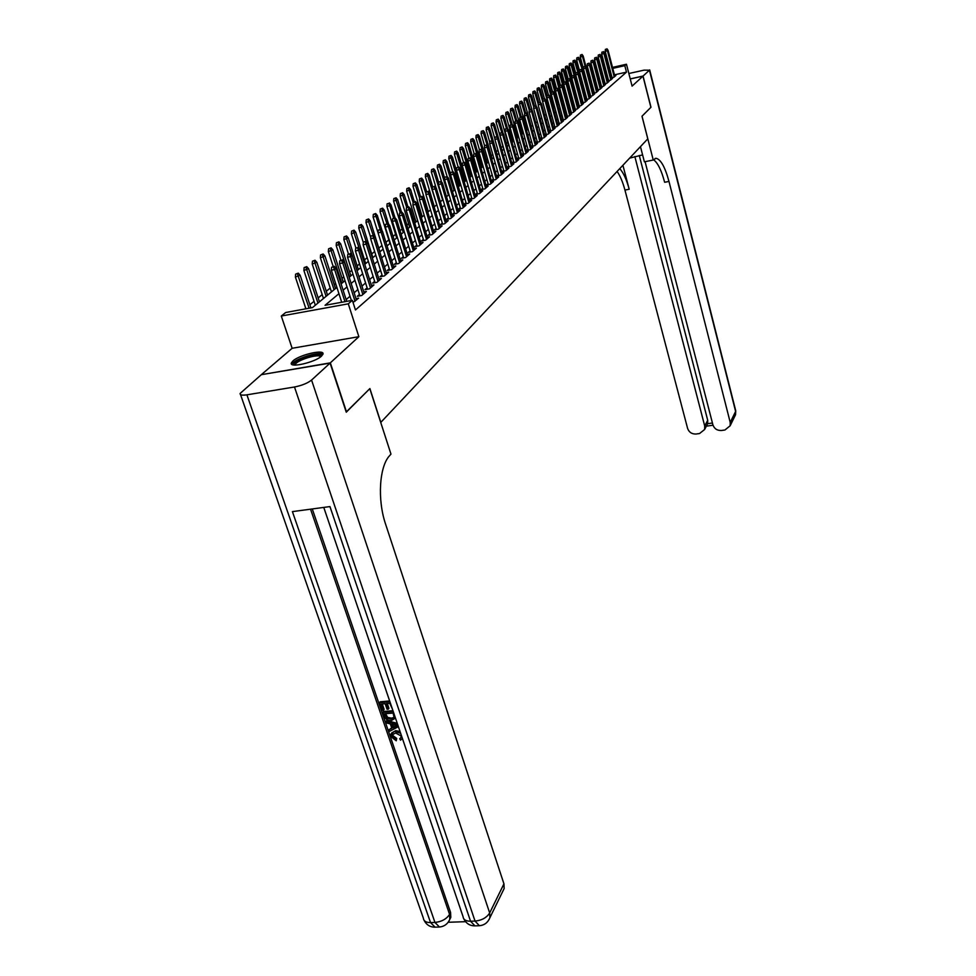 <?xml version="1.0" encoding="UTF-8"?>
<svg xmlns="http://www.w3.org/2000/svg" width="976" height="976" viewBox="0 0 976 976"><rect width="100%" height="100%" fill="white"/><g stroke="black" fill="none" stroke-linecap="round" stroke-linejoin="round"><path stroke-width="1.46" d="M292.873 360.986L291.336 363.023C289.152 368.33 315.138 362.389 321.531 356.094L322.958 354.129C324.947 348.896 299.498 354.703 292.873 360.986M579.537 75.542L580.403 74.847M261.653 374.638L330.339 362.852L358.863 336.683L348.286 303.829L281.295 316.029L285.663 312.515L312.442 307.611L336.903 287.383M358.863 336.683L292.141 348.286L261.592 374.455M292.141 348.286L281.295 316.029M578.243 84.387L577.548 84.961M521.562 130.93L520.952 131.431M517.024 134.664L516.133 135.383M512.4 138.446L511.241 139.397M507.703 142.301L506.263 143.484M502.945 146.217L501.2 147.644M497.98 150.28L496.272 151.695M492.807 154.537L491.306 155.77M487.549 158.856L486.255 159.918M482.193 163.248L481.119 164.139M476.739 167.726L475.898 168.421M471.201 172.276L470.591 172.776M421.205 213.317L420.29 214.073M414.971 218.441L413.678 219.502M408.615 223.663L406.943 225.041M402.149 228.97L400.075 230.678M395.548 234.386L393.06 236.424M388.838 239.901L385.923 242.292M381.994 245.513L378.798 248.148M374.662 251.527L371.722 253.943M367.183 257.676L364.524 259.86M359.546 263.947L357.179 265.887M351.75 270.352L349.689 272.048M343.796 276.879L342.039 278.319M335.659 283.552L334.243 284.724M330.217 288.03L326.289 291.251M322.202 294.606L318.164 297.924M314.04 301.316L309.868 304.732M305.695 308.16L304.622 309.05M380.738 422.462L647.783 138.86L641.988 116.229L650.882 107.336L642.964 76.14L630.252 78.958M380.847 422.449L369.892 388.57L346.199 412.018M346.517 411.97L330.339 362.852M611.025 77.86L613.892 77.226L615.929 75.469L614.673 75.75M607.56 80.849L610.451 80.203L612.525 78.409L611.244 78.702M604.034 83.863L606.974 83.216L609.061 81.411L607.78 81.691M600.46 86.937L603.436 86.278L605.559 84.436L604.254 84.729M596.836 90.036L599.85 89.377L602.009 87.511L600.691 87.803M593.164 93.196L596.226 92.525L598.41 90.634L597.068 90.927M589.443 96.392L592.542 95.709L594.75 93.794L593.396 94.086M585.661 99.637L588.796 98.954L591.041 97.002L589.675 97.307M581.818 102.931L585.002 102.236L587.284 100.26L585.905 100.565M577.926 106.262L581.159 105.567L583.477 103.554L582.074 103.859M573.973 109.654L577.255 108.946L579.598 106.909L578.182 107.214M571.18 112.033L569.96 113.082L573.29 112.374L575.669 110.312L574.23 110.617M567.154 115.497L565.897 116.583L569.264 115.863L571.68 113.765L570.228 114.082M563.054 119.023L561.786 120.121L565.177 119.389L567.642 117.266L566.165 117.584M558.906 122.598L557.613 123.72L561.029 122.976L563.53 120.817L562.03 121.146M554.685 126.233L553.38 127.356L556.82 126.624L559.358 124.428L557.845 124.757M550.403 129.93L549.085 131.065L552.55 130.32L555.124 128.1L553.587 128.429M546.06 133.675L544.718 134.822L548.207 134.078L550.818 131.821L549.268 132.15M541.643 137.482L540.289 138.641L543.803 137.897L546.45 135.603L544.876 135.932M537.154 141.337L535.787 142.52L539.313 141.776L542.009 139.446L540.423 139.775M532.603 145.265L531.212 146.461L534.763 145.717L537.508 143.35L535.885 143.692M527.967 149.255L526.564 150.475L530.139 149.718L532.92 147.315L531.286 147.657M523.258 153.305L521.831 154.537L525.442 153.781L528.272 151.341L526.613 151.683M518.476 157.429L517.036 158.673L520.672 157.917L523.539 155.428L521.855 155.782M513.62 161.613L512.156 162.882L515.816 162.126L518.732 159.588L517.024 159.942M508.679 165.871L507.191 167.152L510.875 166.396L513.852 163.822L512.119 164.175M503.653 170.202L502.152 171.495L505.861 170.739L508.886 168.116L507.13 168.482M498.553 174.606L497.016 175.924L500.761 175.155L503.836 172.496L502.042 172.862M493.356 179.084L491.806 180.414L495.576 179.645L498.699 176.937L496.882 177.315M488.073 183.634L486.499 184.989L490.294 184.208L493.466 181.463L491.636 181.841M482.693 188.258L481.095 189.637L484.926 188.856L488.159 186.062L486.292 186.44M477.227 192.98L475.605 194.37L479.46 193.59L482.754 190.735L480.851 191.125M471.664 197.774L470.017 199.177L473.897 198.396L477.252 195.505L475.324 195.895M465.991 202.654L464.332 204.082L468.248 203.301L471.652 200.348L469.7 200.739M460.233 207.62L458.537 209.071L462.478 208.278L465.955 205.277L463.966 205.68M454.365 212.67L452.644 214.147L456.622 213.366L460.147 210.304L458.134 210.706M448.387 217.819L446.642 219.319L450.644 218.526L454.243 215.415L452.193 215.818M442.299 223.065L440.53 224.59L444.568 223.797L448.228 220.625L446.142 221.04M436.101 228.408L434.308 229.946L438.37 229.153L442.104 225.932L439.981 226.347M429.782 233.85L427.964 235.411L432.063 234.618L435.857 231.324L433.71 231.751M423.352 239.388L421.498 240.987L425.621 240.181L429.501 236.839L427.317 237.253M416.789 245.037L414.91 246.66L419.07 245.854L423.023 242.438L420.79 242.878M410.103 250.795L408.2 252.442L412.397 251.637L416.41 248.16L414.153 248.599M403.295 256.676L401.356 258.347L405.577 257.542L409.688 253.992L407.382 254.431M396.341 262.654L394.365 264.362L398.635 263.544L402.82 259.933L400.477 260.372M389.253 268.766L387.252 270.486L391.547 269.681L395.817 265.984L393.438 266.436M382.031 274.988L379.993 276.745L384.324 275.94L388.68 272.17L386.252 272.621M374.65 281.344L372.576 283.138L376.956 282.32L381.396 278.477L378.92 278.941M367.135 287.822L365.012 289.652L369.428 288.835L373.954 284.907L371.441 285.37M359.449 294.447L357.301 296.301L361.742 295.484L366.366 291.47L363.804 291.946M353.031 302.426L358.631 298.18L356.008 298.656M586.247 81.106L585.49 81.264M582.294 81.984L581.306 82.204M338.94 293.678L325.057 305.305L352.348 300.315L355.459 309.978L626.482 72.139L614.429 74.823M611.476 75.481L610.464 75.701M607.536 76.543L606.633 77.311M604.034 79.532L603.107 80.325M600.484 82.557L599.532 83.375M596.885 85.632L595.897 86.474M593.237 88.743L592.225 89.609M589.541 91.903L588.491 92.805M585.783 95.111L584.697 96.026M581.977 98.356L580.854 99.308M578.109 101.663L576.95 102.639M574.181 105.005L572.997 106.018M570.204 108.397L568.984 109.446M566.165 111.85L564.897 112.923M562.066 115.351L560.761 116.461M557.894 118.901L556.564 120.036M553.673 122.512L552.294 123.684M549.378 126.172L547.963 127.38M545.023 129.893L543.559 131.138M540.594 133.663L539.081 134.956M536.092 137.506L534.543 138.824M531.53 141.398L529.931 142.764M526.881 145.363L525.234 146.766M522.16 149.389L520.464 150.841M517.365 153.476L515.621 154.964M512.498 157.636L510.704 159.173M507.544 161.87L505.69 163.443M502.506 166.164L500.603 167.787M497.382 170.532L495.418 172.203M492.172 174.972L490.159 176.705M486.878 179.499L484.804 181.268M481.485 184.098L479.35 185.928M476.007 188.783L473.799 190.662M470.42 193.541L468.151 195.481M464.747 198.384L462.404 200.373M458.964 203.313L456.561 205.375M453.084 208.339L450.595 210.45M447.081 213.451L444.531 215.635M440.981 218.661L438.358 220.905M434.759 223.968L432.063 226.273M428.427 229.372L425.646 231.751M421.974 234.874L419.107 237.327M415.398 240.486L412.445 243.012M408.7 246.208L405.65 248.807M401.868 252.04L398.72 254.712M394.89 257.981L391.657 260.738M387.789 264.045L384.459 266.887M380.542 270.23L377.102 273.17M373.137 276.55L369.599 279.563M365.597 282.991L361.95 286.102M357.887 289.567L354.129 292.776M350.018 296.277L346.151 299.583M575.145 108.604L573.961 109.629M579.061 105.237L577.914 106.225M582.916 101.919L581.806 102.87M586.722 98.637L585.637 99.576M590.468 95.416L589.419 96.319M594.152 92.232L593.14 93.11M597.8 89.097L596.812 89.938M601.387 85.998L600.435 86.827M604.925 82.948L603.998 83.753M608.414 79.947L607.523 80.715M611.867 76.982L610.988 77.726M612.501 67.381L626.47 64.233L632.082 86.12L642.964 76.14M626.47 64.233L624.811 65.66L612.757 68.369M626.482 72.139L624.811 65.66M352.348 300.315L348.286 303.829M583.526 73.883L584.685 73.615M587.808 72.919L588.992 72.651M592.078 71.956L593.225 71.699M596.287 71.016L597.397 70.772M600.423 70.089L601.497 69.845M604.51 69.174L605.547 68.93M608.536 68.271L609.536 68.039M596.665 72.48L597.495 71.797L596.543 72.004M593.481 72.688L592.347 72.944M589.248 73.639L588.077 73.908M584.953 74.603L583.794 74.871M580.598 75.579L579.61 75.799M341.1 283.906L345.004 280.673M349.152 277.245L352.946 274.097M357.045 270.718L360.73 267.668M364.78 264.325L368.342 261.361M372.344 258.054L375.809 255.187M379.774 251.918L383.129 249.136L373.1 217.014L373.332 214.391L375.675 213.512L373.332 214.391M387.045 245.903L390.302 243.195M394.17 239.998L397.342 237.388M401.16 234.216L404.235 231.678M408.017 228.543L411.006 226.078M414.739 222.992L417.63 220.588M421.339 217.526L424.145 215.208M427.805 212.17L430.538 209.913M434.161 206.924L436.809 204.728M440.396 201.764L442.97 199.629M446.52 196.701L449.009 194.627M452.522 191.723L454.95 189.722M458.427 186.843L460.782 184.891M464.222 182.048L466.516 180.157M469.92 177.339L472.14 175.497M475.507 172.715L477.667 170.922M481.009 168.165L483.108 166.42M486.414 163.687L488.451 162.004M491.721 159.295L493.697 157.661M496.943 154.977L498.87 153.391M502.079 150.731L503.945 149.182M507.13 146.546L508.947 145.058M512.095 142.447L513.852 140.983M516.987 138.397L518.695 136.994M521.782 134.432L523.441 133.053M526.515 130.516L528.126 129.186M531.164 126.66L532.737 125.367M535.751 122.878L537.264 121.622M540.253 119.145L541.729 117.925M544.693 115.473L546.121 114.29M549.061 111.862L550.452 110.715M553.368 108.299L554.71 107.189M557.601 104.798L558.906 103.712M561.773 101.345L563.042 100.296L556.613 76.531L555.905 77.092L562.335 100.882M565.885 97.942L567.117 96.929M569.935 94.599L571.131 93.611M573.925 91.293L575.084 90.341M577.853 88.047L578.975 87.12M581.72 84.839L582.818 83.936M585.539 81.679L586.6 80.813L580.281 56.986L580.476 55.071L582.074 54.497L580.476 55.071M589.309 78.568L590.334 77.726M593.018 75.506L594.006 74.676M605.852 70.101L604.949 70.858M602.338 73.041L601.411 73.822M598.776 76.03L597.812 76.836M595.165 79.056L594.164 79.886M591.493 82.13L590.468 82.984M587.772 85.241L586.722 86.132M584.002 88.401L582.916 89.316M580.171 91.61L579.049 92.549M576.291 94.867L575.132 95.831M572.351 98.161L571.155 99.162M568.349 101.516L567.117 102.541M564.287 104.92L563.03 105.981M560.175 108.373L558.87 109.458M555.991 111.874L554.636 112.996M551.745 115.424L550.354 116.595M547.426 119.048L545.999 120.243M543.046 122.708L541.57 123.94M538.593 126.441L537.081 127.71M534.079 130.223L532.518 131.528M529.492 134.066L527.882 135.42M524.82 137.982L523.173 139.361M520.086 141.947L518.378 143.374M515.267 145.985L513.51 147.449M510.363 150.084L508.557 151.597M505.385 154.257L503.531 155.818M500.322 158.502L498.407 160.101M495.174 162.809L493.209 164.456M489.94 167.201L487.915 168.897M484.621 171.654L482.522 173.411M479.204 176.192L477.044 177.998M473.689 180.816L471.469 182.671M468.077 185.513L465.796 187.416M462.368 190.296L460.013 192.26M456.561 195.163L454.133 197.189M450.644 200.117L448.143 202.203M444.617 205.167L442.055 207.315M438.48 210.304L435.833 212.512M432.234 215.537L429.513 217.819M425.865 220.869L423.059 223.223M419.375 226.31L416.484 228.726M412.763 231.849L409.786 234.338M406.016 237.485L402.954 240.059M399.147 243.244L395.988 245.891M392.145 249.112L388.887 251.845M384.995 255.102L381.64 257.908M377.7 261.214L374.247 264.106M370.27 267.436L366.708 270.425M362.669 273.805L359.009 276.867M354.922 280.295L351.14 283.455M347.017 286.92L343.113 290.177M609.793 69.028L608.792 69.259M333.389 266.912L331.572 267.253L333.389 266.912L334.597 269.559L336.086 268.363L346.712 301.352M344.967 301.669L334.597 269.559L331.34 270.181L341.71 302.267M331.572 267.253L331.34 270.181M336.086 268.363L334.219 266.253M298.278 273.146L295.63 274.146L298.278 273.146L300.144 275.232L295.399 277.038L305.903 308.806M297.412 273.805L309.111 308.221M300.144 275.232L310.917 307.891M295.399 277.038L295.63 274.146M294.325 365.036L293.983 364.536C292.092 360.266 320.409 351.092 321.324 355.667L321.36 356.24M322.873 354.41C319.225 350.933 292.873 359.485 291.995 364.451M320.592 356.85C319.396 353.117 295.838 360.376 295.325 364.646L295.301 365.073M392.901 733.903L392.974 735.672L396.695 738.368L396.244 740.784L391.169 736.807L390.998 733.94L395.768 730.634L400.038 731.512M391.632 732.939L395.768 730.634M402.405 738.454L400.514 740.174L399.684 738.734L401.16 737.319M398.391 726.669L389.461 731.39L388.924 729.828L391.864 728.377L390.339 723.924L386.581 722.996L386.045 721.435L386.655 720.532L397.256 723.35M388.924 729.828L391.681 727.864M392.45 709.223L389.778 703.318L386.423 703.598L388.314 709.149L387.045 709.259L385.154 703.708L381.384 704.038L383.507 710.247L382.25 710.357L379.615 702.659L380.225 701.768L389.631 700.951M387.301 703.525L388.924 708.259L388.314 709.149M382.275 703.952L384.117 709.357L383.507 710.247M312.271 508.96L450.583 912.462L450.802 917.391L449.729 919.502M448.167 922.271L465.564 921.686M395.475 718.092L391.4 720.532C387.923 720.825 385.532 719.361 384.227 716.14L382.946 712.382L383.556 711.48L392.95 710.699M330.083 363.096L261.312 374.699L240.12 393.45C239.913 395.06 242.17 395.512 246.904 394.829L294.496 386.996C301.865 385.532 307.55 383.226 311.564 380.067L330.083 363.096L346.26 412.214L369.806 388.655L390.973 454.121L389.692 455.56C379.335 466.284 377.187 499.59 385.618 524.234L503.945 883.853L504.141 888.538L503.067 890.759M311.564 380.067L489.671 912.95C486.719 917.672 481.839 920.38 475.044 921.088L470.554 921.234L329.961 506.581L292.41 511.619L434.954 922.43L430.538 922.576C426.073 922.576 423.682 921.112 423.364 918.196L240.511 394.56M379.615 702.659L389.912 701.768M382.946 712.382L393.23 711.516M384.703 713.761L387.069 718.336L390.912 719.056L394.097 717.384L393.096 713.053L384.703 713.761M385.593 713.676L387.667 717.433L391.522 718.153L394.133 717.299M385.447 715.92L386.057 715.018M387.069 718.336L387.667 717.433M390.912 719.056L391.522 718.153M386.045 721.435L397.659 724.521M395.134 725.095L391.742 724.265L392.962 727.84L397.391 725.644L395.134 725.095M392.742 724.509L393.572 726.925L396.476 725.485M392.962 727.84L393.572 726.925M399.684 738.734L401.099 737.502L401.038 735.941L395.683 733.013L392.352 734.696L392.376 736.575L392.974 735.672M392.376 736.575L396.097 739.283L396.695 738.368M395.17 731.536L400.66 733.33M396.097 739.283L396.244 740.784M643.05 76.055L650.98 107.25L642.025 116.205L653.249 160.027L656.006 158.295C660.703 159.234 665.022 166.945 668.975 181.426L730.219 422.437L735.611 411.433L649.443 70.199L643.05 76.055L630.228 78.897M629.642 158.136L642.598 154.903M653.249 160.027L644.38 161.821L640.463 146.644M634.827 156.514L704.721 426.036L704.635 429.489L699.548 433.539L696.169 434.015C691.911 434.198 689.056 432.344 687.604 428.44L624.945 190.076C622.786 182 620.163 175.79 617.1 171.459M619.748 168.641C623.42 172.654 626.568 179.523 629.191 189.246L622.908 165.286M649.443 70.199L644.075 70.138L628.849 73.517M645.075 161.674L712.907 424.877C714.347 428.806 717.214 430.672 721.52 430.477L724.936 430.001L730.158 425.756L730.219 422.437M639.268 155.465L707.71 420.29L707.637 423.682L712.419 423.011M653.505 159.735C657.702 162.663 661.423 170.178 664.644 182.28L668.975 181.426M706.868 425.182L707.637 423.682M341.576 260.385L339.77 260.738L341.576 260.385L342.771 263.008L344.223 261.836L356.46 300.059M355.044 301.279L342.771 263.008L339.526 263.63L351.384 300.498M339.77 260.738L339.526 263.63M344.223 261.836L342.381 259.738M349.579 254.004L347.798 254.346L349.579 254.004L350.762 256.59L352.19 255.456L364.243 293.312M362.852 294.52L350.762 256.59L347.554 257.213L359.888 295.826M347.798 254.346L347.554 257.213M352.19 255.456L350.372 253.37M357.423 247.758L355.654 248.099L357.423 247.758L358.595 250.307L359.985 249.197L371.868 286.724M370.502 287.896L358.595 250.307L355.41 250.93L367.562 289.177M355.654 248.099L355.41 250.93M359.985 249.197L358.192 247.135M365.097 241.621L363.353 241.975L365.097 241.621L366.268 244.159L367.635 243.073L379.335 280.258M378.005 281.405L366.268 244.159L363.109 244.781L375.077 282.662M363.353 241.975L363.109 244.781M367.635 243.073L365.866 241.023M306.732 266.619L304.134 267.607L306.732 266.619L308.587 268.693L303.902 270.474L315.321 305.232M305.903 267.265L317.969 303.048M308.587 268.693L319.445 301.828M303.902 270.474L304.134 267.607M315.028 260.238L312.454 261.202L315.028 260.238L316.858 262.288L312.222 264.045L323.471 298.485M314.211 260.86L326.106 296.314M316.858 262.288L327.546 295.118M312.222 264.045L312.454 261.202M323.154 253.98L320.604 254.931L323.154 253.98L324.959 256.017L320.384 257.749L331.462 291.885M322.348 254.602L334.073 289.726M324.959 256.017L335.488 288.554M320.384 257.749L320.604 254.931M331.108 247.843L328.595 248.795L331.108 247.843L332.889 249.868L328.363 251.576L333.17 266.448M330.327 248.453L341.881 283.26M332.889 249.868L343.259 282.113M328.363 251.576L328.595 248.795M372.637 235.631L370.892 235.972L372.637 235.631L373.784 238.132L375.126 237.058L386.655 273.914M385.349 275.049L373.784 238.132L370.648 238.754L382.433 276.293M370.892 235.972L370.648 238.754M375.126 237.058L373.381 235.033M338.904 241.841L336.427 242.768L338.904 241.841L340.661 243.841L336.195 245.525L340.856 260.043M338.135 242.438L349.53 276.928M340.661 243.841L350.884 275.805M336.195 245.525L336.427 242.768M380.006 229.75L378.285 230.092L380.006 229.75L381.152 232.227L382.458 231.178L393.828 267.705M392.547 268.815L381.152 232.227L378.041 232.837L389.656 270.035M378.285 230.092L378.041 232.837M382.458 231.178L380.738 229.165M346.553 235.948L344.101 236.863L346.553 235.948L348.286 237.937L343.869 239.596L348.42 253.858M345.797 236.534L352.153 255.419M348.286 237.937L358.363 269.62M343.869 239.596L344.101 236.863M387.24 223.98L385.532 224.321L387.24 223.98L388.375 226.444L389.656 225.407L400.868 261.617M399.611 262.703L388.375 226.444L385.288 227.054L396.732 263.91M385.532 224.321L385.288 227.054M389.656 225.407L387.948 223.406M354.044 230.177L351.616 231.08L354.044 230.177L355.752 232.154L351.397 233.789L355.874 247.916M353.3 230.751L359.205 248.307M355.752 232.154L365.695 263.557M351.397 233.789L351.616 231.08M394.328 218.331L392.633 218.673L394.328 218.331L395.451 220.759L396.707 219.759L407.761 255.651M406.528 256.712L395.451 220.759L392.401 221.369L403.674 257.896M392.633 218.673L392.401 221.369M396.707 219.759L395.024 217.77L391.022 204.826L389.814 205.765L393.596 218.063M361.401 224.517L358.997 225.407L361.401 224.517L363.084 226.481L358.765 228.091L363.304 242.463M360.669 225.078L366.134 241.34M363.084 226.481L372.881 257.615M358.765 228.091L358.997 225.407M401.282 212.792L399.599 213.122L401.282 212.792L402.393 215.196L403.625 214.208L414.519 249.795M413.312 250.844L402.393 215.196L399.367 215.806L410.481 252.003M399.599 213.122L399.367 215.806M403.625 214.208L401.966 212.243M368.599 218.966L366.232 219.844L368.599 218.966L370.27 220.905L366 222.504L370.746 237.619M367.891 219.515L373.113 235.082M370.27 220.905L379.932 251.784M366 222.504L366.232 219.844M408.102 207.351L406.431 207.693L408.102 207.351L409.2 209.742L410.408 208.766L421.156 244.049M419.973 245.086L409.2 209.742L406.199 210.34L417.155 246.233M406.431 207.693L406.199 210.34M410.408 208.766L408.773 206.814M375.675 213.512L377.322 215.452L376.065 216.428L380.067 229.299M374.967 214.061L376.065 216.428L373.1 217.014M377.322 215.452L382.08 230.726M414.788 202.02L413.129 202.361L414.788 202.02L415.874 204.387L417.069 203.435L427.671 238.425M426.5 239.425L415.874 204.387L412.897 204.984L423.706 240.56M413.129 202.361L412.897 204.984M417.069 203.435L415.447 201.495M382.604 208.169L380.286 209.035L382.604 208.169L384.239 210.084L380.067 211.646L389.949 243.488M381.921 208.705L386.899 223.626M384.239 210.084L388.594 224.163M380.067 211.646L380.286 209.035M421.351 196.786L419.704 197.128L421.351 196.786L422.425 199.128L423.596 198.189L434.052 232.886M432.917 233.874L422.425 199.128L419.473 199.726L430.135 234.996M419.704 197.128L419.473 199.726M423.596 198.189L421.998 196.274M388.741 203.447L387.118 203.777L388.741 203.447L389.814 205.765L386.899 206.363L396.659 237.949M389.412 202.935L391.022 204.826M386.899 206.363L387.118 203.777M427.781 191.662L426.158 191.991L427.781 191.662L428.854 193.98L430.001 193.053L440.322 227.469M439.2 228.433L428.854 193.98L425.926 194.578L436.443 229.531M426.158 191.991L425.926 194.578M430.001 193.053L428.427 191.15M396.097 197.786L393.828 198.616L396.097 197.786L397.683 199.665L393.609 201.178L403.234 232.508M395.426 198.299L400.197 212.658M397.683 199.665L401.563 212.317M393.609 201.178L393.828 198.616M434.1 186.623L432.49 186.953L434.1 186.623L435.162 188.917L436.284 188.014L446.471 222.138M445.373 223.089L435.162 188.917L432.258 189.515L442.628 224.175M432.49 186.953L432.258 189.515M436.284 188.014L434.735 186.123M402.649 192.736L400.404 193.565L402.649 192.736L404.223 194.602L400.184 196.103L409.688 227.164M402.002 193.236L406.699 207.473M404.223 194.602L407.992 206.973M400.184 196.103L400.404 193.565M440.31 181.67L438.7 182.012L440.31 181.67L441.359 183.952L442.47 183.061L452.522 216.904M451.437 217.843L441.359 183.952L438.468 184.549L448.716 218.917M438.7 182.012L438.468 184.549M442.47 183.061L440.92 181.182M409.09 187.77L406.87 188.588L409.09 187.77L410.64 189.637L406.65 191.101L416.02 221.918M408.456 188.258L413.116 202.459M410.64 189.637L414.312 201.727M406.65 191.101L406.87 188.588M446.398 176.815L444.812 177.144L446.398 176.815L447.447 179.072L448.521 178.205L458.452 211.78M457.39 212.695L447.447 179.072L444.58 179.669L454.682 213.744M444.812 177.144L444.58 179.669M448.521 178.205L446.996 176.339M415.41 182.902L413.214 183.708L415.41 182.902L416.947 184.745L412.994 186.209L422.254 216.77M414.788 183.378L419.607 198.165M416.947 184.745L420.51 196.579M412.994 186.209L413.214 183.708M452.376 172.057L450.802 172.386L452.376 172.057L453.413 174.277L454.474 173.435L464.271 206.729M463.234 207.632L453.413 174.277L450.57 174.875L460.538 208.669M450.802 172.386L450.57 174.875M454.474 173.435L452.974 171.581M421.62 178.12L419.448 178.913L421.62 178.12L423.133 179.95L419.229 181.39L428.366 211.719M421.01 178.596L425.975 193.943M423.133 179.95L426.634 191.613M419.229 181.39L419.448 178.913M458.256 167.372L456.683 167.701L458.256 167.372L459.281 169.58L460.33 168.738L470.005 201.776M468.98 202.666L459.281 169.58L456.463 170.166L466.296 203.691M456.683 167.701L456.463 170.166M460.33 168.738L458.83 166.908M427.72 173.423L425.573 174.204L427.72 173.423L429.22 175.241L425.353 176.656L434.369 206.741M427.11 173.887L436.723 204.801M429.22 175.241L432.673 186.806M425.353 176.656L425.573 174.204M464.027 162.772L462.465 163.09L464.027 162.772L465.04 164.956L466.064 164.139L475.617 196.908M474.617 197.774L465.04 164.956L462.246 165.542L471.957 198.787M462.465 163.09L462.246 165.542M466.064 164.139L464.6 162.309M433.71 168.799L431.587 169.58L433.71 168.799L435.186 170.605L431.368 172.02L436.052 187.734M433.112 169.263L442.616 199.921M435.186 170.605L438.675 182.317M431.368 172.02L431.587 169.58M469.688 158.246L468.151 158.576L469.688 158.246L470.7 160.418L471.713 159.613L481.144 192.126M480.155 192.98L470.7 160.418L467.919 161.003L477.52 193.98M468.151 158.576L467.919 161.003M471.713 159.613L470.249 157.807M439.603 164.273L437.492 165.042L439.603 164.273L441.067 166.066L437.272 167.445L441.603 182.012M439.017 164.712L448.399 195.139M441.067 166.066L444.702 178.327M437.272 167.445L437.492 165.042M475.263 153.805L473.726 154.135L475.263 153.805L476.264 155.965L477.252 155.172L486.573 187.429M485.609 188.27L476.264 155.965L473.506 156.538L482.986 189.259M473.726 154.135L473.506 156.538M477.252 155.172L475.812 153.366M445.385 159.808L443.299 160.576L445.385 159.808L446.837 161.589L443.08 162.968L447.057 176.412M444.812 160.247L454.084 190.442M446.837 161.589L450.619 174.411M443.08 162.968L443.299 160.576M480.741 149.45L479.216 149.767L480.741 149.45L481.729 151.573L482.705 150.792L491.916 182.805M490.965 183.634L481.729 151.573L478.996 152.158L488.354 184.61M479.216 149.767L478.996 152.158M482.705 150.792L481.278 149.011M451.071 155.428L449.009 156.184L451.071 155.428L452.498 157.197L448.789 158.551L452.644 171.642M450.509 155.867L459.672 185.818M452.498 157.197L460.672 184.989M448.789 158.551L449.009 156.184M486.121 145.156L484.608 145.473L486.121 145.156L487.097 147.266L488.061 146.498L497.162 178.266M496.223 179.084L487.097 147.266L484.389 147.852L493.624 180.035M484.608 145.473L484.389 147.852M488.061 146.498L486.646 144.729M456.658 151.121L454.621 151.866L456.658 151.121L458.073 152.878L454.401 154.22L458.159 167.042M456.109 151.548L465.162 181.268M458.073 152.878L466.15 180.462M454.401 154.22L454.621 151.866M491.404 140.934L489.903 141.264L491.404 140.934L492.38 143.033L493.331 142.276L502.323 173.801M501.396 174.606L492.38 143.033L489.684 143.606L498.821 175.546M489.903 141.264L489.684 143.606M493.331 142.276L491.928 140.52M462.16 146.888L460.135 147.62L462.16 146.888L463.563 148.633L459.916 149.962L463.588 162.528M461.611 147.303L470.566 176.802M463.563 148.633L471.53 176.009M459.916 149.962L460.135 147.62M496.613 136.799L495.125 137.116L496.613 136.799L497.577 138.873L498.504 138.128L507.386 169.409M506.483 170.202L497.577 138.873L494.893 139.446L503.921 171.129M495.125 137.116L494.893 139.446M498.504 138.128L497.126 136.384M501.725 132.712L500.249 133.029L501.725 132.712L502.689 134.773L503.592 134.041L512.376 165.103M511.485 165.871L502.689 134.773L500.017 135.347L508.935 166.798M500.249 133.029L500.017 135.347M503.592 134.041L502.225 132.309M506.751 128.71L505.287 129.027L506.751 128.71L507.703 130.747L508.606 130.028L517.28 160.845M516.402 161.613L507.703 130.747L505.068 131.321L513.876 162.528M505.287 129.027L505.068 131.321M508.606 130.028L507.252 128.307M467.565 142.728L465.552 143.448L467.565 142.728L468.956 144.46L465.345 145.766L468.919 158.088M467.028 143.143L475.873 172.41M468.956 144.46L476.825 171.617M465.345 145.766L465.552 143.448M472.872 138.629L470.896 139.348L472.872 138.629L474.251 140.349L470.676 141.642L474.19 153.769M472.347 139.031L481.107 168.079M474.251 140.349L482.034 167.311M470.676 141.642L470.896 139.348M478.106 134.603L476.142 135.31L478.106 134.603L479.46 136.311L475.922 137.592L479.399 149.621M477.581 135.005L482.376 150.377M479.46 136.311L487.158 163.077M475.922 137.592L476.142 135.31M511.692 124.757L510.241 125.074L511.692 124.757L512.644 126.795L513.522 126.087L522.111 156.672M521.245 157.417L512.644 126.795L510.021 127.356L518.732 158.319M510.241 125.074L510.021 127.356M513.522 126.087L512.193 124.367M483.254 130.638L481.302 131.345L483.254 130.638L484.596 132.333L481.083 133.602L484.584 145.766M482.742 131.028L487.231 145.461M484.596 132.333L492.197 158.905M481.083 133.602L481.302 131.345M516.56 120.878L515.121 121.195L516.56 120.878L517.5 122.891L518.366 122.195L526.857 152.561M526.003 153.293L517.5 122.891L514.901 123.452L523.514 154.196M515.121 121.195L514.901 123.452M518.366 122.195L517.048 120.499M488.305 126.746L486.377 127.441L488.305 126.746L489.635 128.429L486.17 129.686L489.806 142.386M487.805 127.124L492.026 140.642M489.635 128.429L497.162 154.794M486.17 129.686L486.377 127.441M521.355 117.071L519.915 117.376L521.355 117.071L522.282 119.06L523.136 118.377L531.53 148.523M530.688 149.243L522.282 119.06L519.696 119.621L528.211 150.121M519.915 117.376L519.696 119.621M523.136 118.377L521.831 116.693M493.283 122.903L491.379 123.598L493.283 122.903L494.6 124.574L491.16 125.819L494.93 139.056M492.795 123.281L496.894 136.433M494.6 124.574L498.431 138.031M491.16 125.819L491.379 123.598M526.064 113.314L524.637 113.619L526.064 113.314L526.991 115.29L527.833 114.619L536.129 144.546M535.299 145.253L526.991 115.29L524.417 115.851L532.835 146.119M524.637 113.619L524.417 115.851M527.833 114.619L526.528 112.935M498.187 119.133L496.296 119.816L498.187 119.133L499.492 120.792L496.089 122.024L503.811 149.291M497.699 119.511L501.713 132.419M499.492 120.792L503.043 133.346M496.089 122.024L496.296 119.816M530.7 109.617L529.285 109.922L530.7 109.617L531.615 111.581L532.445 110.91L540.655 140.617M539.838 141.325L531.615 111.581L529.065 112.13L537.386 142.179M529.285 109.922L529.065 112.13M532.445 110.91L531.164 109.251M503.006 115.412L501.127 116.095L503.006 115.412L504.299 117.071L500.92 118.279L508.569 145.363M502.53 115.79L506.471 128.478M504.299 117.071L507.593 128.747M500.92 118.279L501.127 116.095M535.263 105.981L533.86 106.286L535.263 105.981L536.178 107.921L536.983 107.275L545.108 136.762M544.303 137.457L536.178 107.921L533.64 108.482L541.875 138.311M533.86 106.286L533.64 108.482M536.983 107.275L535.714 105.615M507.752 111.764L505.897 112.423L507.752 111.764L509.033 113.399L505.69 114.607L513.254 141.483M507.288 112.118L511.156 124.599M509.033 113.399L512.119 124.391M505.69 114.607L505.897 112.423M539.752 102.395L538.362 102.7L539.752 102.395L540.655 104.322L541.46 103.688L549.488 132.968M548.707 133.651L540.655 104.322L538.142 104.883L546.279 134.493M538.362 102.7L538.142 104.883M541.46 103.688L540.204 102.041M512.424 108.153L510.582 108.824L512.424 108.153L513.693 109.788L510.375 110.983L517.866 137.677M511.961 108.519L515.755 120.78M513.693 109.788L516.719 120.573M510.375 110.983L510.582 108.824M544.181 98.869L542.79 99.174L544.181 98.869L545.072 100.784L545.865 100.15L553.807 129.235M553.038 129.906L545.072 100.784L542.571 101.333L550.623 130.735M542.79 99.174L542.571 101.333M545.865 100.15L544.62 98.515M517.036 104.615L515.206 105.274L517.036 104.615L518.28 106.225L514.999 107.409L522.404 133.919M516.572 104.969L520.306 117.071M518.28 106.225L521.233 116.815M514.999 107.409L515.206 105.274M548.536 95.404L547.158 95.709L548.536 95.404L549.427 97.295L550.196 96.673L558.065 125.55M557.296 126.209L549.427 97.295L546.938 97.844L554.905 127.039M547.158 95.709L546.938 97.844M550.196 96.673L548.963 95.05M521.562 101.126L519.757 101.772L521.562 101.126L522.807 102.724L519.549 103.895L526.869 130.223M521.111 101.467L524.807 113.484M522.807 102.724L525.686 113.118M519.549 103.895L519.757 101.772M552.819 91.976L551.452 92.281L552.819 91.976L553.709 93.867L554.466 93.257L562.249 121.927M561.493 122.573L553.709 93.867L551.245 94.416L559.114 123.391M551.452 92.281L551.245 94.416M554.466 93.257L553.246 91.646M526.027 97.685L524.234 98.332L526.027 97.685L527.26 99.284L524.027 100.443L531.273 126.575M525.588 98.027L529.273 110.044M527.26 99.284L530.078 109.483M524.027 100.443L524.234 98.332M557.04 88.609L555.686 88.914L557.04 88.609L557.918 90.487L558.675 89.877L566.373 118.364M565.629 118.999L557.918 90.487L555.466 91.024L563.274 119.804M555.686 88.914L555.466 91.024M558.675 89.877L557.467 88.279M530.419 94.294L528.638 94.928L530.419 94.294L531.639 95.88L528.431 97.027L532.176 110.569M529.98 94.635L533.774 107.079M531.639 95.88L534.397 105.908M528.431 97.027L528.638 94.928M561.2 85.302L559.846 85.595L561.2 85.302L562.078 87.157L562.81 86.559L570.435 114.839M569.703 115.473L562.078 87.157L559.638 87.694L567.361 116.266M559.846 85.595L559.638 87.694M562.81 86.559L561.615 84.973M534.75 90.963L532.981 91.598L534.75 90.963L535.958 92.537L532.786 93.672L536.263 106.335M534.323 91.293L538.215 104.151M535.958 92.537L538.679 102.443M532.786 93.672L532.981 91.598M565.299 82.033L563.957 82.338L565.299 82.033L566.165 83.875L566.897 83.289L574.437 111.374M573.717 111.996L566.165 83.875L563.75 84.412L571.387 112.789M563.957 82.338L563.75 84.412M566.897 83.289L565.702 81.703M539.02 87.681L537.264 88.304L539.02 87.681L540.216 89.243L537.068 90.365L540.301 102.175M538.593 87.999L542.583 101.272M540.216 89.243L542.912 99.088M537.068 90.365L537.264 88.304M569.337 78.812L567.995 79.117L569.337 78.812L570.191 80.642L570.911 80.069L578.378 107.97M577.67 108.58L570.191 80.642L567.8 81.179L575.352 109.361M567.995 79.117L567.8 81.179M570.911 80.069L569.74 78.495M543.217 84.436L541.485 85.058L543.217 84.436L544.401 85.998L541.277 87.108L544.413 98.564M542.802 84.766L550.281 110.849M544.401 85.998L547.121 95.977M541.277 87.108L541.485 85.058M573.315 75.64L571.985 75.945L573.315 75.64L574.169 77.458L574.876 76.884L582.269 104.603M581.574 105.201L574.169 77.458L571.777 77.995L579.256 105.981M571.985 75.945L571.777 77.995M574.876 76.884L573.705 75.335M547.365 81.252L545.645 81.862L547.365 81.252L548.536 82.801L545.438 83.899L548.512 95.16M546.95 81.569L554.356 107.482M548.536 82.801L551.355 93.184M545.438 83.899L545.645 81.862M577.231 72.517L575.913 72.822L577.231 72.517L578.085 74.322L578.78 73.761L586.1 101.284M585.405 101.882L578.085 74.322L575.706 74.847L583.111 102.639M575.913 72.822L575.706 74.847M578.78 73.761L577.621 72.212M551.44 78.104L549.732 78.714L551.44 78.104L552.611 79.642L549.537 80.727L552.538 91.793M551.037 78.422L558.37 104.164M552.611 79.642L555.527 90.439M549.537 80.727L549.732 78.714M581.098 69.442L579.781 69.735L581.098 69.442L581.94 71.224L582.623 70.675L589.87 98.027M589.199 98.6L581.94 71.224L579.585 71.76L586.905 99.357M579.781 69.735L579.585 71.76M582.623 70.675L578.866 59.292L576.621 59.804L579.646 71.163M555.063 75.311L553.77 75.603L555.063 75.311L555.905 77.092L553.575 77.616L556.515 88.487M555.466 75.006L556.613 76.531M553.575 77.616L553.77 75.603M584.905 66.405L583.599 66.697L584.905 66.405L585.734 68.174L586.417 67.637L593.591 94.806M592.92 95.38L585.734 68.174L583.392 68.71L590.651 96.124M583.599 66.697L583.392 68.71M586.417 67.637L585.283 66.1M559.431 71.956L557.747 72.541L559.431 71.956L560.578 73.468L557.552 74.542L560.431 85.229M559.041 72.248L566.226 97.661M560.578 73.468L566.922 97.088M557.552 74.542L557.747 72.541M588.65 63.416L587.357 63.708L588.65 63.416L589.48 65.172L590.151 64.636L597.251 91.622M596.604 92.195L589.48 65.172L587.162 65.697L594.347 92.94M587.357 63.708L587.162 65.697M590.151 64.636L589.028 63.123M563.335 68.942L561.676 69.528L563.335 68.942L564.47 70.455L561.481 71.504L564.311 82.057M562.945 69.235L570.082 94.477M564.47 70.455L570.765 93.903M561.481 71.504L561.676 69.528M592.347 60.463L591.066 60.756L592.347 60.463L593.176 62.208L593.835 61.683L600.874 88.499M600.228 89.06L593.176 62.208L590.87 62.732L597.983 89.792M591.066 60.756L590.87 62.732M593.835 61.683L592.725 60.17M567.19 65.965L565.543 66.551L567.19 65.965L568.313 67.466L565.348 68.527L568.154 78.995M566.812 66.27L570.826 79.934M568.313 67.466L574.547 90.78M565.348 68.527L565.543 66.551M595.994 57.56L594.726 57.852L595.994 57.56L596.824 59.292L597.471 58.767L604.437 85.412M603.802 85.961L596.824 59.292L594.518 59.817L601.57 86.693M594.726 57.852L594.518 59.817M597.471 58.767L596.36 57.267M570.997 63.05L569.35 63.623L570.997 63.05L572.107 64.538L569.154 65.575L571.973 76.116M570.618 63.33L574.425 76.274M572.107 64.538L578.28 87.694M569.154 65.575L569.35 63.623M599.593 54.693L598.325 54.985L599.593 54.693L600.411 56.413L601.045 55.9L607.95 82.362M607.328 82.911L600.411 56.413L598.129 56.937L605.108 83.631M598.325 54.985L598.129 56.937M601.045 55.9L599.947 54.412M574.742 60.158L573.107 60.732L574.742 60.158L575.84 61.634L572.912 62.671L575.828 73.627M574.364 60.439L577.975 72.675M575.84 61.634L581.952 84.644M572.912 62.671L573.107 60.732M603.144 51.862L601.887 52.155L603.144 51.862L603.949 53.57L604.583 53.07L611.415 79.373M610.805 79.91L603.949 53.57L601.68 54.095L608.597 80.618M601.887 52.155L601.68 54.095M604.583 53.07L603.497 51.582M578.439 57.316L576.816 57.877L578.439 57.316L579.524 58.78L585.588 81.642M579.524 58.78L578.866 59.292L578.06 57.596M576.621 59.804L576.816 57.877M606.633 49.081L605.388 49.361L606.633 49.081L607.438 50.776L608.06 50.276L614.843 76.409M614.233 76.933L607.438 50.776L605.193 51.289L612.037 77.641M605.388 49.361L605.193 51.289M608.06 50.276L606.987 48.8M582.074 54.497L583.16 55.961L582.513 56.474L585.075 66.148M581.72 54.778L582.513 56.474L580.281 56.986M583.16 55.961L586.149 67.283M246.904 394.829L430.538 922.576L435.052 927.163L438.846 927.041M488.952 919.746L489.903 917.708C487.902 922.552 484.413 925.224 479.411 925.724L475.044 921.088L294.496 386.996M504.141 888.538L489.903 917.708L489.671 912.95L503.945 883.853M310.551 509.191L449.582 914.378L450.583 912.462M478.826 925.748L474.946 925.87L470.554 921.234C465.918 921.222 463.417 919.697 463.063 916.671L323.764 507.41M449.582 914.378C446.508 919.05 441.64 921.734 434.954 922.43L439.456 927.029C444.3 926.541 447.752 923.967 449.802 919.307L449.582 914.378M448.814 921.307L450.802 917.391M395.475 726.583L396.085 725.68M629.191 189.246L624.945 190.076M704.721 426.036L707.71 420.29M735.672 410.53L734.757 416.337M291.336 363.023L291.763 364.292M463.807 918.843C466.016 923.296 469.517 925.651 474.312 925.882M424.121 920.368C426.305 924.675 429.733 926.956 434.405 927.188M392.803 734.001L392.352 734.696M655.067 158.49L656.006 158.295M704.635 429.489L707.624 423.718M730.158 425.756L735.55 414.715L735.745 410.835L649.674 69.869M706.368 426.158L713.005 425.219"/></g></svg>
